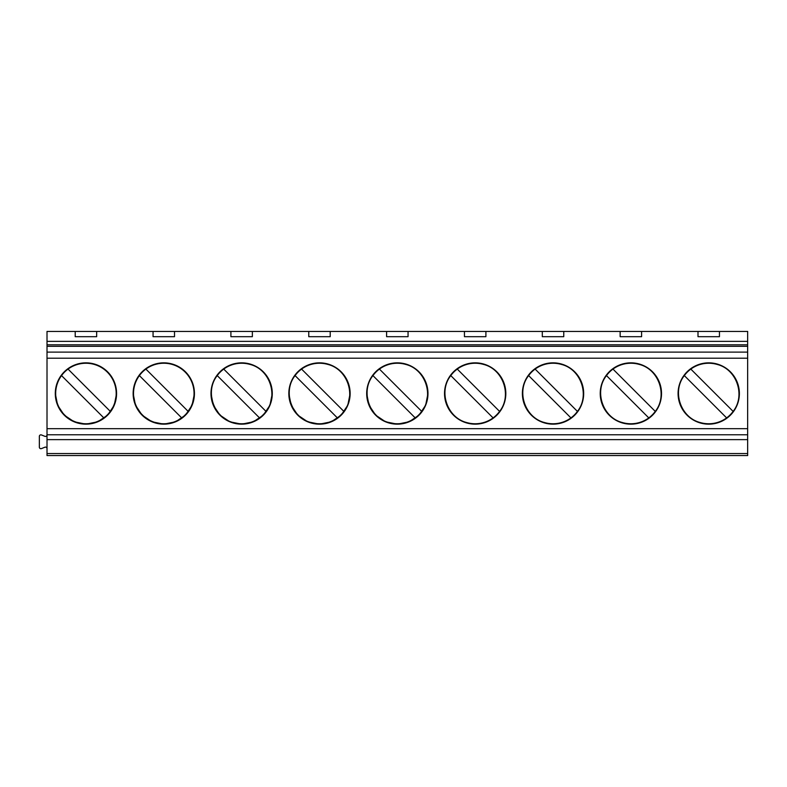 <?xml version="1.0" encoding="UTF-8"?>
<svg xmlns="http://www.w3.org/2000/svg" width="787" height="787" viewBox="0 0 787 787"><rect width="100%" height="100%" fill="white"/><g stroke="black" fill="none" stroke-linecap="round" stroke-linejoin="round"><path stroke-width="1.18" d="M747.65 344.814L47.013 344.814L47.013 331.435L747.65 331.435L747.65 352.114L47.013 352.114L47.013 455.565L747.65 455.565L747.65 453.548L47.013 453.548M114.282 455.565L57.589 455.565M680.371 455.565L737.075 455.565M602.527 455.565L659.231 455.565M503.532 455.565L446.829 455.565M192.136 455.565L135.433 455.565M524.673 455.565L581.377 455.565M347.834 455.565L291.131 455.565M425.678 455.565L368.985 455.565M269.98 455.565L213.287 455.565M47.013 344.814L47.013 352.114M47.013 448.629A1.535 1.535 0 0 0 44.908 447.213L41.455 448.59A1.535 1.535 0 0 1 39.35 447.173L39.35 436.372A1.535 1.535 0 0 1 41.455 434.955L44.908 436.332A1.535 1.535 0 0 0 47.013 434.916M47.013 341.371L747.65 341.371M719.456 336.688L719.456 331.435L719.456 336.688L698 336.688L698 331.435L698 336.688M641.602 336.688L641.602 331.435L641.602 336.688L620.146 336.688L620.146 331.435L620.146 336.688M563.758 336.688L563.758 331.435L563.758 336.688L542.302 336.688L542.302 331.435L542.302 336.688M485.904 336.688L485.904 331.435L485.904 336.688L464.448 336.688L464.448 331.435L464.448 336.688M408.06 336.688L408.06 331.435L408.06 336.688L386.604 336.688L386.604 331.435L386.604 336.688M330.206 336.688L330.206 331.435L330.206 336.688L308.76 336.688L308.76 331.435L308.76 336.688M252.361 336.688L252.361 331.435L252.361 336.688L230.906 336.688L230.906 331.435L230.906 336.688M174.517 336.688L174.517 331.435L174.517 336.688L153.062 336.688L153.062 331.435L153.062 336.688M96.663 336.688L96.663 331.435L96.663 336.688L75.208 336.688L75.208 331.435L75.208 336.688M47.013 439.628L747.65 439.628L747.65 352.114M86.078 424.154L97.755 421.773L107.652 415.113L114.263 405.197L116.584 393.5A30.654 30.654 0 0 0 85.94 362.846A30.654 30.654 0 0 0 55.287 393.5A30.654 30.654 0 0 0 85.94 424.154A30.654 30.654 0 0 0 116.584 393.5A30.654 30.654 0 0 0 85.94 362.846A30.654 30.654 0 0 0 55.287 393.5L57.608 405.197L64.219 415.113L74.116 421.773L85.803 424.154M661.523 393.5A30.654 30.654 0 0 0 630.879 362.846A30.654 30.654 0 0 0 600.225 393.5A30.654 30.654 0 0 0 630.879 424.154A30.654 30.654 0 0 0 661.523 393.5M583.679 393.5A30.654 30.654 0 0 0 553.025 362.846A30.654 30.654 0 0 0 522.381 393.5A30.654 30.654 0 0 0 553.025 424.154A30.654 30.654 0 0 0 583.679 393.5M444.527 393.5A30.654 30.654 0 0 0 475.181 424.154A30.654 30.654 0 0 0 505.825 393.5A30.654 30.654 0 0 0 475.181 362.846A30.654 30.654 0 0 0 444.527 393.5M163.922 424.154L175.609 421.773L185.496 415.113L192.107 405.197L194.438 393.5A30.654 30.654 0 0 0 163.785 362.846A30.654 30.654 0 0 0 133.141 393.5A30.654 30.654 0 0 0 163.785 424.154A30.654 30.654 0 0 0 194.438 393.5A30.654 30.654 0 0 0 163.785 362.846A30.654 30.654 0 0 0 133.141 393.5L135.462 405.197L142.073 415.113L151.96 421.773L163.647 424.154M241.776 424.154L253.453 421.773L263.35 415.113L269.961 405.197L272.282 393.5A30.654 30.654 0 0 0 241.639 362.846A30.654 30.654 0 0 0 210.985 393.5A30.654 30.654 0 0 0 241.639 424.154A30.654 30.654 0 0 0 272.282 393.5A30.654 30.654 0 0 0 241.639 362.846A30.654 30.654 0 0 0 210.985 393.5L213.307 405.197L219.917 415.113L229.814 421.773L241.501 424.154M319.62 424.154L331.307 421.773L341.194 415.113L347.805 405.197L350.136 393.5A30.654 30.654 0 0 0 319.483 362.846A30.654 30.654 0 0 0 288.829 393.5A30.654 30.654 0 0 0 319.483 424.154A30.654 30.654 0 0 0 350.136 393.5A30.654 30.654 0 0 0 319.483 362.846A30.654 30.654 0 0 0 288.829 393.5L291.16 405.197L297.771 415.113L307.658 421.773L319.345 424.154M397.474 424.154L409.151 421.773L419.048 415.113L425.659 405.197L427.98 393.5A30.654 30.654 0 0 0 397.327 362.846A30.654 30.654 0 0 0 366.683 393.5A30.654 30.654 0 0 0 397.327 424.154A30.654 30.654 0 0 0 427.98 393.5A30.654 30.654 0 0 0 397.327 362.846A30.654 30.654 0 0 0 366.683 393.5L369.005 405.197L375.615 415.113L385.512 421.773L397.189 424.154M678.079 393.5A30.654 30.654 0 0 0 708.723 424.154A30.654 30.654 0 0 0 739.377 393.5A30.654 30.654 0 0 0 708.723 362.846A30.654 30.654 0 0 0 678.079 393.5M747.65 439.628L747.65 453.548M77.411 422.54A30.27 30.27 0 0 0 110.337 411.404A30.27 30.27 0 0 0 68.036 369.093A30.27 30.27 0 0 0 77.411 422.54M61.534 375.596L103.835 417.907M68.036 369.093L110.337 411.404M155.265 422.54A30.27 30.27 0 0 0 188.191 411.404A30.27 30.27 0 0 0 145.88 369.093A30.27 30.27 0 0 0 155.265 422.54M139.378 375.596L181.689 417.907M145.88 369.093L188.191 411.404M233.109 422.54A30.27 30.27 0 0 0 266.036 411.404C278.628 395.595 269.754 369.378 250.158 364.46A30.27 30.27 0 0 0 217.232 375.596C204.64 391.405 213.513 417.622 233.109 422.54M217.232 375.596L259.533 417.907M223.734 369.093L266.036 411.404M310.963 422.54A30.27 30.27 0 0 0 343.889 411.404C356.472 395.595 347.598 369.378 328.002 364.46A30.27 30.27 0 0 0 295.076 375.596C282.494 391.405 291.367 417.622 310.963 422.54M295.076 375.596L337.387 417.907M301.578 369.093L343.889 411.404M388.808 422.54A30.27 30.27 0 0 0 421.734 411.404C434.326 395.595 425.452 369.378 405.856 364.46A30.27 30.27 0 0 0 372.93 375.596C360.338 391.405 369.211 417.622 388.808 422.54M372.93 375.596L415.231 417.907M379.432 369.093L421.734 411.404M466.661 422.54A30.27 30.27 0 0 0 499.588 411.404C512.17 395.595 503.296 369.378 483.7 364.46A30.27 30.27 0 0 0 450.774 375.596C438.192 391.405 447.065 417.622 466.661 422.54M450.774 375.596L493.085 417.907M457.277 369.093L499.588 411.404M544.506 422.54A30.27 30.27 0 0 0 577.432 411.404C590.014 395.595 581.15 369.378 561.554 364.46A30.27 30.27 0 0 0 528.628 375.596C516.036 391.405 524.909 417.622 544.506 422.54M528.628 375.596L570.929 417.907M535.13 369.093L577.432 411.404M622.36 422.54A30.27 30.27 0 0 0 655.276 411.404C667.868 395.595 658.994 369.378 639.398 364.46A30.27 30.27 0 0 0 606.472 375.596C593.89 391.405 602.753 417.622 622.36 422.54M606.472 375.596L648.783 417.907M612.975 369.093L655.276 411.404M700.204 422.54A30.27 30.27 0 0 0 733.13 411.404C745.712 395.595 736.848 369.378 717.242 364.46A30.27 30.27 0 0 0 684.326 375.596C671.734 391.405 680.607 417.622 700.204 422.54M684.326 375.596L726.627 417.907M690.819 369.093L733.13 411.404M747.65 346.329L47.013 346.329M747.65 358.193L47.013 358.193M747.65 428.679L47.013 428.679M747.65 434.788L47.013 434.788"/></g></svg>
